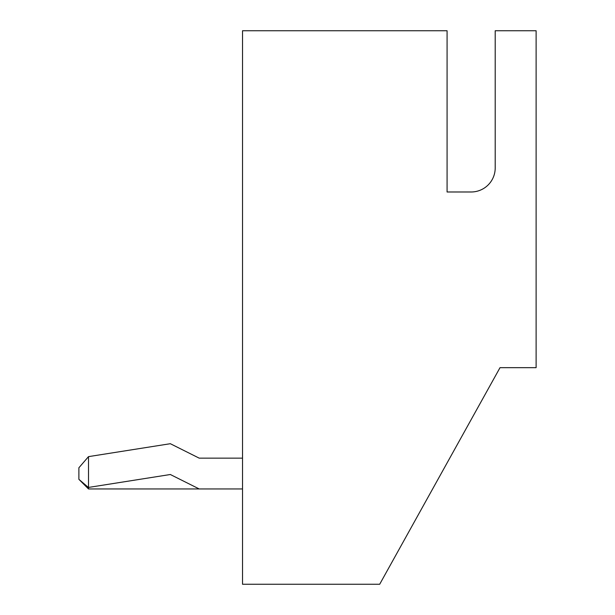 <?xml version="1.0" encoding="UTF-8"?>
<svg xmlns="http://www.w3.org/2000/svg" width="615" height="615" viewBox="0 0 615 615"><rect width="100%" height="100%" fill="white"/><g stroke="black" fill="none" stroke-linecap="round" stroke-linejoin="round"><path stroke-width="0.92" d="M447.082 191.988L447.082 30.75L242.525 30.75L242.525 584.25L379.693 584.25L500.018 367.662L536.119 367.662L536.119 30.75L495.206 30.75L495.206 167.918A24.062 24.062 0 0 1 471.144 191.988L447.082 191.988L447.082 40.375M471.144 191.988A24.062 24.062 0 0 0 495.206 167.918M242.525 488.948L88.506 488.948L88.506 456.63L170.332 443.707L199.206 458.152L242.525 458.152M199.206 488.948L170.332 474.511L88.391 487.449L78.881 479.323L88.506 488.948M78.881 479.323L78.881 467.777L88.506 456.63"/></g></svg>
